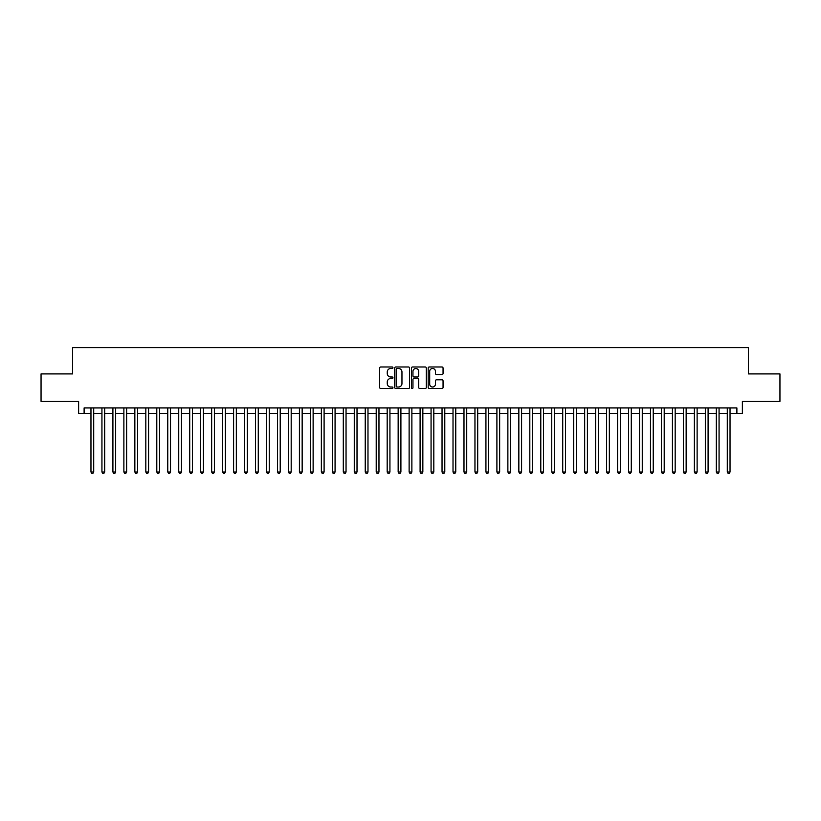 <?xml version="1.0" encoding="UTF-8"?>
<svg xmlns="http://www.w3.org/2000/svg" width="821" height="821" viewBox="0 0 821 821"><rect width="100%" height="100%" fill="white"/><g stroke="black" fill="none" stroke-linecap="round" stroke-linejoin="round"><path stroke-width="1.23" d="M392.951 367.736A0.749 0.749 0 0 0 392.192 366.987L380.749 366.987A1.078 1.078 0 0 0 379.671 368.065L379.671 387.44A1.078 1.078 0 0 0 380.749 388.518L392.192 388.518A0.749 0.749 0 0 0 392.951 387.769A0.749 0.749 0 0 0 392.192 387.009L390.714 387.009A3.448 3.448 0 0 1 387.266 383.571L387.266 381.95A3.448 3.448 0 0 1 390.714 378.502L392.192 378.502A0.749 0.749 0 0 0 392.951 377.752A0.749 0.749 0 0 0 392.192 376.993L390.714 376.993A3.448 3.448 0 0 1 387.266 373.555L387.266 371.934A3.448 3.448 0 0 1 390.714 368.485L392.192 368.485A0.749 0.749 0 0 0 392.951 367.736M441.975 374.571A1.078 1.078 0 0 0 443.053 373.493L443.053 368.065A1.078 1.078 0 0 0 441.975 366.987L429.26 366.987A1.078 1.078 0 0 0 428.193 368.065L428.193 387.44A1.078 1.078 0 0 0 429.26 388.518L441.975 388.518A1.078 1.078 0 0 0 443.053 387.44L443.053 380.872A1.078 1.078 0 0 0 441.975 379.795L436.536 379.795A1.078 1.078 0 0 0 435.458 380.872L435.458 384.136A2.884 2.884 0 0 1 432.575 387.009A2.884 2.884 0 0 1 429.691 384.136L429.691 371.369A2.884 2.884 0 0 1 432.575 368.485A2.884 2.884 0 0 1 435.458 371.369L435.458 373.493A1.078 1.078 0 0 0 436.536 374.571L441.975 374.571M84.111 413.404L84.111 407.924L736.889 407.924L736.889 413.404L742.379 413.404L742.379 401.336L779.95 401.336L779.95 373.914L748.413 373.914L748.413 347.581L72.587 347.581L72.587 373.914L41.05 373.914L41.05 401.336L78.621 401.336L78.621 413.404L90.967 413.404M409.556 368.065A1.078 1.078 0 0 0 408.478 366.987L395.773 366.987A1.078 1.078 0 0 0 394.696 368.065L394.696 387.44A1.078 1.078 0 0 0 395.773 388.518L408.478 388.518A1.078 1.078 0 0 0 409.556 387.44L409.556 368.065M412.522 366.987L425.227 366.987A1.078 1.078 0 0 1 426.304 368.065L426.304 387.44A1.078 1.078 0 0 1 425.227 388.518L419.788 388.518A1.078 1.078 0 0 1 418.71 387.44L418.71 379.579A1.078 1.078 0 0 0 417.632 378.502L414.03 378.502A1.078 1.078 0 0 0 412.953 379.579L412.953 387.769A0.749 0.749 0 0 1 412.193 388.518A0.749 0.749 0 0 1 411.444 387.769L411.444 368.065A1.078 1.078 0 0 1 412.522 366.987M93.707 413.404L101.937 413.404M104.678 413.404L112.908 413.404M115.648 413.404L123.879 413.404M126.629 413.404L134.849 413.404M137.6 413.404L145.82 413.404M148.57 413.404L156.79 413.404M159.541 413.404L167.761 413.404M170.511 413.404L178.732 413.404M181.482 413.404L189.713 413.404M192.453 413.404L200.683 413.404M203.423 413.404L211.654 413.404M214.394 413.404L222.624 413.404M225.365 413.404L233.595 413.404M236.335 413.404L244.566 413.404M247.306 413.404L255.536 413.404M258.276 413.404L266.507 413.404M269.247 413.404L277.477 413.404M280.218 413.404L288.448 413.404M291.188 413.404L299.419 413.404M302.159 413.404L310.389 413.404M313.129 413.404L321.36 413.404M324.1 413.404L332.331 413.404M335.071 413.404L343.301 413.404M346.041 413.404L354.272 413.404M357.012 413.404L365.242 413.404M367.982 413.404L376.213 413.404M378.963 413.404L387.184 413.404M389.934 413.404L398.154 413.404M400.905 413.404L409.125 413.404M411.875 413.404L420.095 413.404M422.846 413.404L431.066 413.404M433.816 413.404L442.037 413.404M444.787 413.404L453.018 413.404M455.758 413.404L463.988 413.404M466.728 413.404L474.959 413.404M477.699 413.404L485.929 413.404M488.669 413.404L496.9 413.404M499.64 413.404L507.871 413.404M510.611 413.404L518.841 413.404M521.581 413.404L529.812 413.404M532.552 413.404L540.782 413.404M543.523 413.404L551.753 413.404M554.493 413.404L562.724 413.404M565.464 413.404L573.694 413.404M576.434 413.404L584.665 413.404M587.405 413.404L595.636 413.404M598.376 413.404L606.606 413.404M609.346 413.404L617.577 413.404M620.317 413.404L628.547 413.404M631.287 413.404L639.518 413.404M642.268 413.404L650.489 413.404M653.239 413.404L661.459 413.404M664.21 413.404L672.43 413.404M675.18 413.404L683.4 413.404M686.151 413.404L694.371 413.404M697.121 413.404L705.352 413.404M708.092 413.404L716.323 413.404M719.063 413.404L727.293 413.404M730.033 413.404L736.889 413.404M396.954 368.485A0.749 0.749 0 0 0 396.204 369.245L396.204 386.26A0.749 0.749 0 0 0 396.954 387.009L398.524 387.009A3.448 3.448 0 0 0 401.962 383.571L401.962 371.934A3.448 3.448 0 0 0 398.524 368.485L396.954 368.485M418.71 371.42A2.884 2.884 0 0 0 415.826 368.547A2.884 2.884 0 0 0 412.953 371.42L412.953 375.926A1.078 1.078 0 0 0 414.03 376.993L417.632 376.993A1.078 1.078 0 0 0 418.71 375.926L418.71 371.42M93.707 407.924L93.707 471.993L90.967 471.993L90.967 407.924M93.707 471.993L92.886 473.419L91.788 473.419L90.967 471.993M104.678 407.924L104.678 471.993L101.937 471.993L101.937 407.924M104.678 471.993L103.857 473.419L102.758 473.419L101.937 471.993M115.648 407.924L115.648 471.993L112.908 471.993L112.908 407.924M115.648 471.993L114.827 473.419L113.729 473.419L112.908 471.993M126.629 407.924L126.629 471.993L123.879 471.993L123.879 407.924M126.629 471.993L125.798 473.419L124.7 473.419L123.879 471.993M137.6 407.924L137.6 471.993L134.849 471.993L134.849 407.924M137.6 471.993L136.768 473.419L135.67 473.419L134.849 471.993M148.57 407.924L148.57 471.993L145.82 471.993L145.82 407.924M148.57 471.993L147.739 473.419L146.651 473.419L145.82 471.993M159.541 407.924L159.541 471.993L156.79 471.993L156.79 407.924M159.541 471.993L158.71 473.419L157.622 473.419L156.79 471.993M170.511 407.924L170.511 471.993L167.761 471.993L167.761 407.924M170.511 471.993L169.69 473.419L168.592 473.419L167.761 471.993M181.482 407.924L181.482 471.993L178.732 471.993L178.732 407.924M181.482 471.993L180.661 473.419L179.563 473.419L178.732 471.993M192.453 407.924L192.453 471.993L189.713 471.993L189.713 407.924M192.453 471.993L191.632 473.419L190.534 473.419L189.713 471.993M203.423 407.924L203.423 471.993L200.683 471.993L200.683 407.924M203.423 471.993L202.602 473.419L201.504 473.419L200.683 471.993M214.394 407.924L214.394 471.993L211.654 471.993L211.654 407.924M214.394 471.993L213.573 473.419L212.475 473.419L211.654 471.993M225.365 407.924L225.365 471.993L222.624 471.993L222.624 407.924M225.365 471.993L224.544 473.419L223.445 473.419L222.624 471.993M236.335 407.924L236.335 471.993L233.595 471.993L233.595 407.924M236.335 471.993L235.514 473.419L234.416 473.419L233.595 471.993M247.306 407.924L247.306 471.993L244.566 471.993L244.566 407.924M247.306 471.993L246.485 473.419L245.387 473.419L244.566 471.993M258.276 407.924L258.276 471.993L255.536 471.993L255.536 407.924M258.276 471.993L257.455 473.419L256.357 473.419L255.536 471.993M269.247 407.924L269.247 471.993L266.507 471.993L266.507 407.924M269.247 471.993L268.426 473.419L267.328 473.419L266.507 471.993M280.218 407.924L280.218 471.993L277.477 471.993L277.477 407.924M280.218 471.993L279.397 473.419L278.298 473.419L277.477 471.993M291.188 407.924L291.188 471.993L288.448 471.993L288.448 407.924M291.188 471.993L290.367 473.419L289.269 473.419L288.448 471.993M302.159 407.924L302.159 471.993L299.419 471.993L299.419 407.924M302.159 471.993L301.338 473.419L300.24 473.419L299.419 471.993M313.129 407.924L313.129 471.993L310.389 471.993L310.389 407.924M313.129 471.993L312.308 473.419L311.21 473.419L310.389 471.993M324.1 407.924L324.1 471.993L321.36 471.993L321.36 407.924M324.1 471.993L323.279 473.419L322.181 473.419L321.36 471.993M335.071 407.924L335.071 471.993L332.331 471.993L332.331 407.924M335.071 471.993L334.25 473.419L333.152 473.419L332.331 471.993M346.041 407.924L346.041 471.993L343.301 471.993L343.301 407.924M346.041 471.993L345.22 473.419L344.122 473.419L343.301 471.993M357.012 407.924L357.012 471.993L354.272 471.993L354.272 407.924M357.012 471.993L356.191 473.419L355.093 473.419L354.272 471.993M367.982 407.924L367.982 471.993L365.242 471.993L365.242 407.924M367.982 471.993L367.161 473.419L366.063 473.419L365.242 471.993M378.963 407.924L378.963 471.993L376.213 471.993L376.213 407.924M378.963 471.993L378.132 473.419L377.034 473.419L376.213 471.993M389.934 407.924L389.934 471.993L387.184 471.993L387.184 407.924M389.934 471.993L389.103 473.419L388.005 473.419L387.184 471.993M400.905 407.924L400.905 471.993L398.154 471.993L398.154 407.924M400.905 471.993L400.073 473.419L398.985 473.419L398.154 471.993M411.875 407.924L411.875 471.993L409.125 471.993L409.125 407.924M411.875 471.993L411.044 473.419L409.956 473.419L409.125 471.993M422.846 407.924L422.846 471.993L420.095 471.993L420.095 407.924M422.846 471.993L422.015 473.419L420.927 473.419L420.095 471.993M433.816 407.924L433.816 471.993L431.066 471.993L431.066 407.924M433.816 471.993L432.995 473.419L431.897 473.419L431.066 471.993M444.787 407.924L444.787 471.993L442.037 471.993L442.037 407.924M444.787 471.993L443.966 473.419L442.868 473.419L442.037 471.993M455.758 407.924L455.758 471.993L453.018 471.993L453.018 407.924M455.758 471.993L454.937 473.419L453.839 473.419L453.018 471.993M466.728 407.924L466.728 471.993L463.988 471.993L463.988 407.924M466.728 471.993L465.907 473.419L464.809 473.419L463.988 471.993M477.699 407.924L477.699 471.993L474.959 471.993L474.959 407.924M477.699 471.993L476.878 473.419L475.78 473.419L474.959 471.993M488.669 407.924L488.669 471.993L485.929 471.993L485.929 407.924M488.669 471.993L487.848 473.419L486.75 473.419L485.929 471.993M499.64 407.924L499.64 471.993L496.9 471.993L496.9 407.924M499.64 471.993L498.819 473.419L497.721 473.419L496.9 471.993M510.611 407.924L510.611 471.993L507.871 471.993L507.871 407.924M510.611 471.993L509.79 473.419L508.692 473.419L507.871 471.993M521.581 407.924L521.581 471.993L518.841 471.993L518.841 407.924M521.581 471.993L520.76 473.419L519.662 473.419L518.841 471.993M532.552 407.924L532.552 471.993L529.812 471.993L529.812 407.924M532.552 471.993L531.731 473.419L530.633 473.419L529.812 471.993M543.523 407.924L543.523 471.993L540.782 471.993L540.782 407.924M543.523 471.993L542.702 473.419L541.603 473.419L540.782 471.993M554.493 407.924L554.493 471.993L551.753 471.993L551.753 407.924M554.493 471.993L553.672 473.419L552.574 473.419L551.753 471.993M565.464 407.924L565.464 471.993L562.724 471.993L562.724 407.924M565.464 471.993L564.643 473.419L563.545 473.419L562.724 471.993M576.434 407.924L576.434 471.993L573.694 471.993L573.694 407.924M576.434 471.993L575.613 473.419L574.515 473.419L573.694 471.993M587.405 407.924L587.405 471.993L584.665 471.993L584.665 407.924M587.405 471.993L586.584 473.419L585.486 473.419L584.665 471.993M598.376 407.924L598.376 471.993L595.636 471.993L595.636 407.924M598.376 471.993L597.555 473.419L596.457 473.419L595.636 471.993M609.346 407.924L609.346 471.993L606.606 471.993L606.606 407.924M609.346 471.993L608.525 473.419L607.427 473.419L606.606 471.993M620.317 407.924L620.317 471.993L617.577 471.993L617.577 407.924M620.317 471.993L619.496 473.419L618.398 473.419L617.577 471.993M631.287 407.924L631.287 471.993L628.547 471.993L628.547 407.924M631.287 471.993L630.466 473.419L629.368 473.419L628.547 471.993M642.268 407.924L642.268 471.993L639.518 471.993L639.518 407.924M642.268 471.993L641.437 473.419L640.339 473.419L639.518 471.993M653.239 407.924L653.239 471.993L650.489 471.993L650.489 407.924M653.239 471.993L652.408 473.419L651.31 473.419L650.489 471.993M664.21 407.924L664.21 471.993L661.459 471.993L661.459 407.924M664.21 471.993L663.378 473.419L662.29 473.419L661.459 471.993M675.18 407.924L675.18 471.993L672.43 471.993L672.43 407.924M675.18 471.993L674.349 473.419L673.261 473.419L672.43 471.993M686.151 407.924L686.151 471.993L683.4 471.993L683.4 407.924M686.151 471.993L685.33 473.419L684.232 473.419L683.4 471.993M697.121 407.924L697.121 471.993L694.371 471.993L694.371 407.924M697.121 471.993L696.3 473.419L695.202 473.419L694.371 471.993M708.092 407.924L708.092 471.993L705.352 471.993L705.352 407.924M708.092 471.993L707.271 473.419L706.173 473.419L705.352 471.993M719.063 407.924L719.063 471.993L716.323 471.993L716.323 407.924M719.063 471.993L718.242 473.419L717.144 473.419L716.323 471.993M730.033 407.924L730.033 471.993L727.293 471.993L727.293 407.924M730.033 471.993L729.212 473.419L728.114 473.419L727.293 471.993"/></g></svg>
